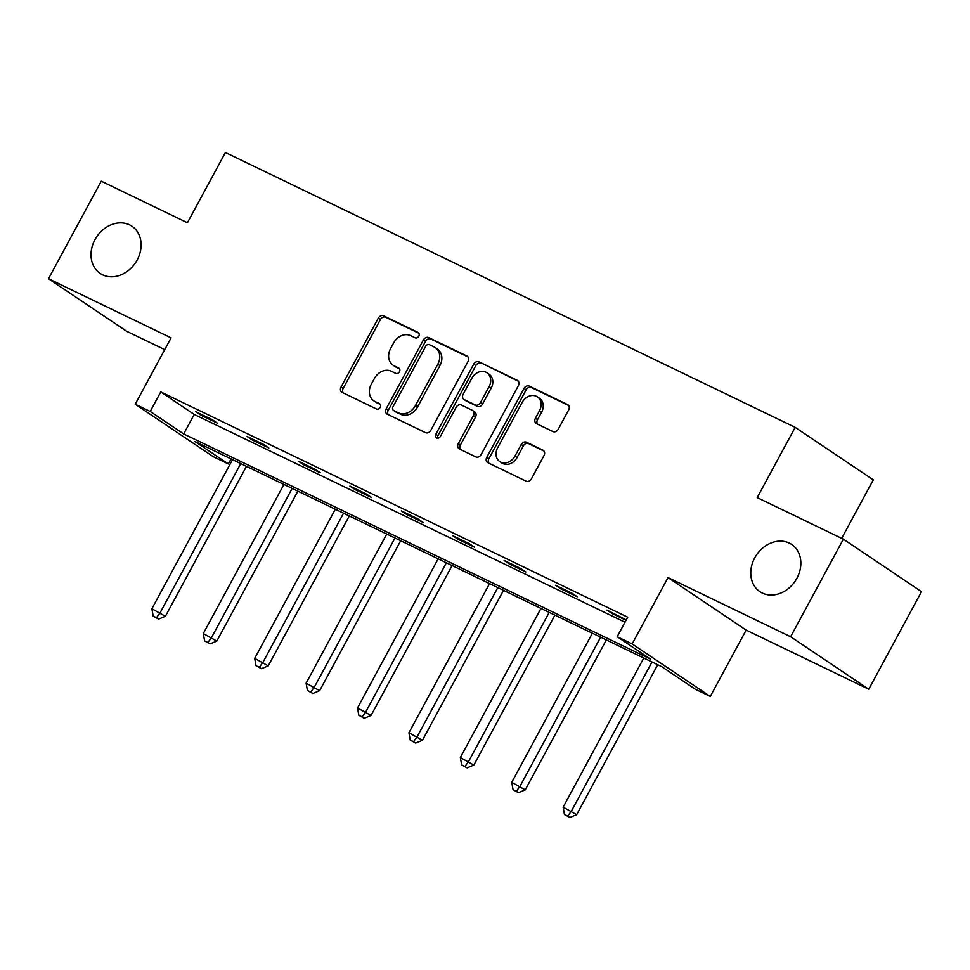 <?xml version="1.0" encoding="UTF-8"?>
<svg xmlns="http://www.w3.org/2000/svg" width="970" height="970" viewBox="0 0 970 970"><rect width="100%" height="100%" fill="white"/><g stroke="black" fill="none" stroke-linecap="round" stroke-linejoin="round"><path stroke-width="1.45" d="M754.721 557.908A28.457 23.341 -56.1 0 0 759.934 591.7A28.457 23.341 -56.1 0 0 796.904 578.253A28.457 23.341 -56.1 0 0 791.678 544.461A28.457 23.341 -56.1 0 0 754.721 557.908M94.975 239.663A28.457 23.341 -56.1 0 0 100.201 273.455A28.457 23.341 -56.1 0 0 137.158 260.008A28.457 23.341 -56.1 0 0 131.944 226.216A28.457 23.341 -56.1 0 0 94.975 239.663M418.81 336.19A3.055 2.51 -56.1 0 0 417.985 332.419L383.623 315.832A4.365 3.577 -56.1 0 0 378.312 318.111L341.04 387.054A4.365 3.577 -56.1 0 0 341.84 392.244A4.365 3.577 -56.1 0 0 342.204 392.45L376.566 409.025A3.055 2.51 -56.1 0 0 379.464 403.666L375.014 401.519A13.968 11.458 -56.1 0 1 373.862 400.853A13.968 11.458 -56.1 0 1 371.292 384.265L374.408 378.518A13.968 11.458 -56.1 0 1 391.383 371.255L395.833 373.401A3.055 2.51 -56.1 0 0 398.731 368.042L394.281 365.896A13.968 11.458 -56.1 0 1 393.117 365.229A13.968 11.458 -56.1 0 1 390.558 348.642L393.662 342.895A13.968 11.458 -56.1 0 1 410.649 335.632L415.087 337.778A3.055 2.51 -56.1 0 0 418.81 336.19M868.744 689.234L790.623 636.732L668.039 577.599L746.16 630.1L868.744 689.234L921.5 591.676L843.379 539.162L757.206 497.598L795.182 427.358L225.404 152.508L187.428 222.748L101.256 181.184L48.5 278.742L126.621 331.243L164.73 349.624M843.379 539.162L790.623 636.732M552.912 431.553A4.365 3.577 -56.1 0 0 558.223 429.274L568.675 409.934A4.365 3.577 -56.1 0 0 567.874 404.757A4.365 3.577 -56.1 0 0 567.511 404.538L529.341 386.133A4.365 3.577 -56.1 0 0 524.042 388.4L486.758 457.355A4.365 3.577 -56.1 0 0 487.558 462.532A4.365 3.577 -56.1 0 0 487.922 462.738L526.092 481.156A4.365 3.577 -56.1 0 0 531.39 478.889L544.024 455.512A4.365 3.577 -56.1 0 0 543.224 450.335A4.365 3.577 -56.1 0 0 542.861 450.128L526.528 442.247A4.365 3.577 -56.1 0 0 521.229 444.515L514.961 456.106A11.676 9.579 -56.1 0 1 499.792 461.623A11.676 9.579 -56.1 0 1 497.658 447.752L522.199 402.368A11.676 9.579 -56.1 0 1 537.368 396.851A11.676 9.579 -56.1 0 1 539.502 410.71L535.416 418.276A4.365 3.577 -56.1 0 0 536.216 423.466A4.365 3.577 -56.1 0 0 536.58 423.672L552.912 431.553M231.054 458.919L228.338 463.951L213.339 456.724L135.218 404.223L171.084 337.875L48.5 278.742M135.218 404.223L150.217 411.45L183.682 433.942L650.64 659.2L617.175 636.708L632.161 643.934L710.282 696.448L695.296 689.209L661.831 666.717L194.873 441.471L228.338 463.951M617.175 636.708L627.723 617.199L160.765 391.941L150.217 411.45M668.039 577.599L632.161 643.934M468.073 361.41A4.365 3.577 -56.1 0 0 467.273 356.22A4.365 3.577 -56.1 0 0 466.909 356.014L428.752 337.608A4.365 3.577 -56.1 0 0 423.441 339.876L386.157 408.831A4.365 3.577 -56.1 0 0 386.957 414.008A4.365 3.577 -56.1 0 0 387.321 414.214L425.49 432.632A4.365 3.577 -56.1 0 0 430.801 430.353L468.073 361.41M479.047 361.871L517.216 380.276A4.365 3.577 -56.1 0 1 517.58 380.482A4.365 3.577 -56.1 0 1 518.38 385.672L481.096 454.627A4.365 3.577 -56.1 0 1 475.785 456.894L459.453 449.013A4.365 3.577 -56.1 0 1 459.089 448.807A4.365 3.577 -56.1 0 1 458.289 443.617L473.408 415.657A4.365 3.577 -56.1 0 0 472.608 410.48A4.365 3.577 -56.1 0 0 472.244 410.262L461.417 405.036A4.365 3.577 -56.1 0 0 456.106 407.315L440.368 436.427A3.055 2.51 -56.1 0 1 435.833 434.233L473.736 364.138A4.365 3.577 -56.1 0 1 479.047 361.871L518.332 381.222M841.681 538.35L873.303 479.859L795.182 427.358M746.16 630.1L710.282 696.448M160.765 391.941L194.23 414.433L624.995 622.231M194.23 414.433L183.682 433.942M626.05 620.291L612.228 613.622L606.941 610.082L626.244 619.927M577.295 596.768L560.818 588.826L555.531 585.274L572.009 593.228L577.295 596.768M525.885 571.973L509.408 564.031L504.121 560.478L520.599 568.432L525.885 571.973M474.475 547.177L457.998 539.223L452.723 535.683L469.201 543.624L474.475 547.177M423.065 522.381L406.588 514.427L401.313 510.887L417.791 518.829L423.065 522.381M371.655 497.574L355.178 489.632L349.903 486.079L366.381 494.033L371.655 497.574M320.245 472.778L303.768 464.836L298.493 461.283L314.971 469.237L320.245 472.778M268.835 447.982L252.37 440.028L247.083 436.488L263.561 444.43L268.835 447.982M217.438 423.187L200.96 415.233L195.673 411.692L212.151 419.634L217.438 423.187M200.96 415.233L201.384 414.445M252.37 440.028L252.794 439.24M303.768 464.836L304.204 464.036M355.178 489.632L355.614 488.832M406.588 514.427L407.024 513.639M457.998 539.223L458.422 538.435M509.408 564.031L509.832 563.23M560.818 588.826L561.242 588.026M612.228 613.622L612.652 612.834M393.117 365.229L395.226 366.648A13.968 11.458 -56.1 0 0 396.39 367.315L394.281 365.896M399.628 368.879L396.39 367.315M373.862 400.853L375.972 402.271A13.968 11.458 -56.1 0 0 377.136 402.938L375.014 401.519M380.361 404.502L377.136 402.938M418.882 333.243L385.733 317.251A4.365 3.577 -56.1 0 0 380.434 319.53L343.15 388.473A4.365 3.577 -56.1 0 0 343.198 392.923M468.037 356.96L430.862 339.027A4.365 3.577 -56.1 0 0 425.551 341.294L388.267 410.249A4.365 3.577 -56.1 0 0 388.315 414.699M429.407 344.677A3.055 2.51 -56.1 0 0 425.697 346.278L392.971 406.794A3.055 2.51 -56.1 0 0 393.784 410.565L398.476 412.832A13.968 11.458 -56.1 0 0 415.451 405.569L437.822 364.199A13.968 11.458 -56.1 0 0 435.263 347.612A13.968 11.458 -56.1 0 0 434.099 346.945L429.407 344.677M395.408 411.668A3.055 2.51 -56.1 0 0 395.893 411.983L393.784 410.565M435.263 347.612L437.373 349.03A13.968 11.458 -56.1 0 1 439.931 365.617L417.561 406.988A13.968 11.458 -56.1 0 1 400.586 414.251L395.893 411.983M472.608 410.48L474.718 411.898A4.365 3.577 -56.1 0 1 475.518 417.076L460.398 445.036A4.365 3.577 -56.1 0 0 460.447 449.486M481.156 363.289A4.365 3.577 -56.1 0 0 475.846 365.557L437.943 435.651A3.055 2.51 -56.1 0 0 437.688 438.222M489.098 386.642A11.676 9.579 -56.1 0 0 486.964 372.771A11.676 9.579 -56.1 0 0 471.796 378.288L463.151 394.281A4.365 3.577 -56.1 0 0 463.951 399.47A4.365 3.577 -56.1 0 0 464.315 399.676L475.142 404.902A4.365 3.577 -56.1 0 0 480.453 402.635L489.098 386.642L491.208 388.061A11.676 9.579 -56.1 0 0 489.074 374.19L486.964 372.771M465.733 400.634A4.365 3.577 -56.1 0 0 466.061 400.889A4.365 3.577 -56.1 0 0 466.424 401.095L464.315 399.676M491.208 388.061L482.563 404.053A4.365 3.577 -56.1 0 1 477.264 406.321L466.424 401.095M537.368 396.851L539.478 398.27A11.676 9.579 -56.1 0 1 541.612 412.129L537.525 419.695A4.365 3.577 -56.1 0 0 537.574 424.145M499.792 461.623L501.902 463.042A11.676 9.579 -56.1 0 0 517.071 457.525L514.961 456.106M543.988 451.062L528.638 443.666A4.365 3.577 -56.1 0 0 523.339 445.933L517.071 457.525M568.626 405.484L531.451 387.551A4.365 3.577 -56.1 0 0 526.152 389.819L488.868 458.774A4.365 3.577 -56.1 0 0 488.916 463.224M232.521 459.634L151.878 608.772L165.397 616.289L246.465 466.352M156.485 617.696L153.199 616.096L158.607 619.115L156.485 617.696L160.123 612.749L240.766 463.599M153.199 616.096L151.878 608.772M165.397 616.289L158.607 619.115M283.931 484.43L203.288 633.568L216.807 641.085L297.875 491.159M207.895 642.492L204.597 640.903L210.005 643.91L207.895 642.492L211.533 637.545L292.164 488.407M204.597 640.903L203.288 633.568M216.807 641.085L210.005 643.91M335.341 509.226L254.698 658.363L268.217 665.893L349.285 515.955M259.305 667.287L256.007 665.699L261.415 668.706L259.305 667.287L262.943 662.34L343.574 513.203M256.007 665.699L254.698 658.363M268.217 665.893L261.415 668.706M386.751 534.021L306.108 683.171L319.627 690.688L400.695 540.751M310.715 692.083L307.417 690.495L312.825 693.501L310.715 692.083L314.341 687.136L394.984 537.998M307.417 690.495L306.108 683.171M319.627 690.688L312.825 693.501M438.161 558.829L357.518 707.967L371.037 715.484L452.105 565.546M362.125 716.878L358.827 715.29L364.235 718.309L362.125 716.878L365.751 711.944L446.394 562.794M358.827 715.29L357.518 707.967M371.037 715.484L364.235 718.309M489.559 583.625L408.928 732.762L422.435 740.28L503.515 590.354M413.535 741.686L410.237 740.098L415.645 743.105L413.535 741.686L417.161 736.739L497.804 587.602M410.237 740.098L408.928 732.762M422.435 740.28L415.645 743.105M540.969 608.42L460.338 757.558L473.845 765.087L554.913 615.15M464.945 766.482L461.647 764.894L467.055 767.9L464.945 766.482L468.571 761.535L549.214 612.397M461.647 764.894L460.338 757.558M473.845 765.087L467.055 767.9M592.379 633.216L511.736 782.366L525.255 789.883L606.323 639.945M516.343 791.277L513.057 789.689L518.453 792.696L516.343 791.277L519.981 786.33L600.624 637.193M513.057 789.689L511.736 782.366M525.255 789.883L518.453 792.696M643.789 658.024L563.146 807.161L576.665 814.679L657.733 664.741M567.753 816.073L564.455 814.485L569.863 817.492L567.753 816.073L571.391 811.138L652.022 661.989M564.455 814.485L563.146 807.161M576.665 814.679L569.863 817.492M343.15 388.473L341.04 387.054M380.434 319.53L378.312 318.111M385.733 317.251L383.623 315.832M388.267 410.249L386.157 408.831M425.551 341.294L423.441 339.876M430.862 339.027L428.752 337.608M467.613 356.487L466.909 356.014M400.586 414.251L398.476 412.832M417.561 406.988L415.451 405.569M439.931 365.617L437.822 364.199M517.907 380.749L517.216 380.276M460.398 445.036L458.289 443.617M475.518 417.076L473.408 415.657M437.943 435.651L435.833 434.233M475.846 365.557L473.736 364.138M477.264 406.321L475.142 404.902M482.563 404.053L480.453 402.635M537.525 419.695L535.416 418.276M541.612 412.129L539.502 410.71M523.339 445.933L521.229 444.515M528.638 443.666L526.528 442.247M543.564 450.589L542.861 450.128M488.868 458.774L486.758 457.355M526.152 389.819L524.042 388.4M531.451 387.551L529.341 386.133M568.202 405.011L567.511 404.538M395.639 411.838L393.529 410.419M466.061 400.889L463.951 399.47"/></g></svg>
